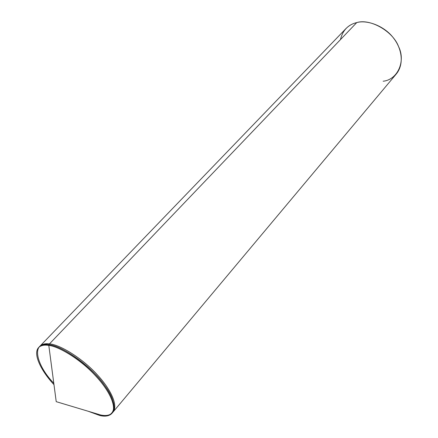 <?xml version="1.0" encoding="UTF-8"?>
<svg xmlns="http://www.w3.org/2000/svg" width="438" height="438" viewBox="0 0 438 438"><rect width="100%" height="100%" fill="white"/><g stroke="black" fill="none" stroke-linecap="round" stroke-linejoin="round"><path stroke-width="0.66" d="M112.79 412.311C118.578 406.223 111.148 389.754 97.603 375.114C83.039 358.755 60.022 344.558 49.467 343.896L48.706 344.695C44.545 344.131 41.386 344.876 39.223 346.923L38.643 347.526C40.805 345.483 43.959 344.744 48.114 345.314C43.959 344.744 40.805 345.483 38.643 347.526C32.582 353.751 41.172 371.008 53.978 384.635C41.172 371.008 32.582 353.751 38.643 347.526L39.984 346.14C42.147 344.087 45.311 343.337 49.467 343.896C59.902 344.569 82.508 358.388 97.11 374.583C110.677 389.114 118.315 405.336 113.157 411.906C118.315 405.336 110.677 389.114 97.11 374.583C82.508 358.388 59.902 344.569 49.467 343.896C45.311 343.337 42.147 344.087 39.984 346.14L345.954 28.579C349.053 25.508 352.645 23.51 356.74 22.595L49.467 343.896C60.022 344.558 83.039 358.755 97.603 375.114C111.148 389.754 118.578 406.223 112.79 412.311M48.799 345.407L56.223 401.662L100.422 414.917L94.444 413.127L100.422 414.917L99.891 415.547L88.262 411.271L99.891 415.547L100.422 414.917L56.223 401.662L48.799 345.407M53.792 383.228C35.73 364.712 30.939 341.191 48.706 344.695C61.709 345.095 92.692 367.57 104.802 385.686C118.884 404.175 115.583 419.215 100.422 414.917C105.58 416.095 109.5 415.47 112.177 413.056M383.14 81.222C397.261 79.919 406.042 61.61 398.591 46.62C393.012 31.279 370.088 18.27 356.74 22.595C367.307 19.513 385.062 26.258 393.844 38.511C402.188 49.352 404.06 64.386 396.368 73.891L112.457 412.744C117.603 406.185 109.949 389.968 96.371 375.421C81.747 359.22 59.135 345.385 48.706 344.695L48.114 345.314C58.544 346.009 81.167 359.861 95.796 376.072C109.385 390.619 117.056 406.836 111.92 413.384C109.286 416.062 105.273 416.779 99.891 415.547L100.422 414.917L99.891 415.547C105.273 416.779 109.286 416.062 111.92 413.384C117.056 406.836 109.385 390.619 95.796 376.072C81.167 359.861 58.544 346.009 48.114 345.314L356.74 22.595C348.128 24.637 342.686 30.326 340.419 39.661M39.617 346.551C41.747 344.18 45.032 343.299 49.467 343.896"/></g></svg>
